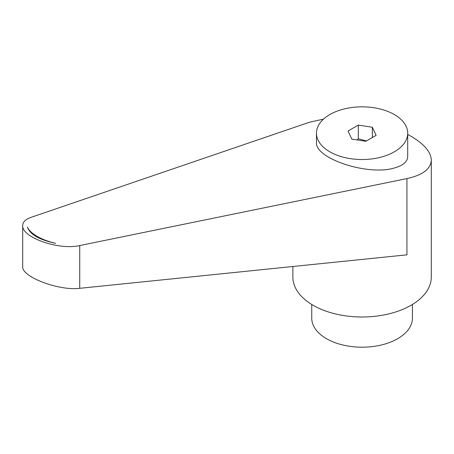 <?xml version="1.0" encoding="UTF-8"?>
<svg xmlns="http://www.w3.org/2000/svg" width="454" height="454" viewBox="0 0 454 454"><rect width="100%" height="100%" fill="white"/><g stroke="black" fill="none" stroke-linecap="round" stroke-linejoin="round"><path stroke-width="0.68" d="M394.344 151.812A45.621 26.338 0 0 0 407.703 133.187A45.621 26.338 0 0 0 379.544 108.852A45.621 26.338 0 0 0 329.825 114.561A45.621 26.338 0 0 0 316.466 133.187A45.621 26.338 0 0 0 344.626 157.521A45.621 26.338 0 0 0 394.344 151.812M316.466 133.187L316.466 142.306C314.679 158.514 368.012 176.107 394.344 167.991L397.676 166.936C404.247 164.416 407.59 160.915 407.703 156.431L407.703 133.187M292.87 266.504L292.87 277.042A69.212 39.963 0 0 0 313.141 305.298A69.212 39.963 0 0 0 388.573 313.958A69.212 39.963 0 0 0 431.3 277.042L431.3 160.086C430.994 152.016 424.235 144.077 411.029 136.268L407.703 134.441M323.526 119.113L309.373 122.257L30.951 217.387C25.555 219.299 22.802 222.029 22.7 225.581C21.451 237.357 58.969 250.494 79.734 245.552L406.937 178.587C422.736 175.108 430.857 168.939 431.3 160.086M311.745 304.469L311.745 318.141A50.337 29.062 0 0 0 326.488 338.69A50.337 29.062 0 0 0 381.349 344.989A50.337 29.062 0 0 0 412.425 318.141L412.425 304.469M357.014 139.928L358.325 138.776L366.469 140.933M55.609 243.287C39.152 239.763 29.771 234.349 27.467 227.04A33.692 13.751 -168.4 0 0 55.609 243.287M406.937 178.587L406.937 254.836L79.734 288.313C58.969 291.037 21.451 276.787 22.7 266.651L22.7 225.581M372.365 127.251L376.128 135.36L365.845 141.29L351.805 139.123L348.048 131.013L358.325 125.083L372.365 127.251L372.365 137.528M358.325 125.083L358.325 138.776M79.734 288.313L79.734 245.552"/></g></svg>
